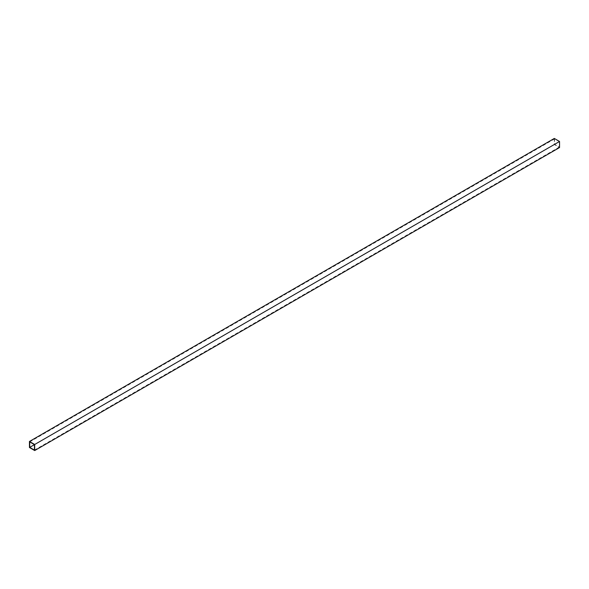 <?xml version="1.0" encoding="UTF-8"?>
<svg xmlns="http://www.w3.org/2000/svg" width="589" height="589" viewBox="0 0 589 589"><rect width="100%" height="100%" fill="white"/><g stroke="black" fill="none" stroke-linecap="round" stroke-linejoin="round"><path stroke-width="0.44" stroke-dasharray="2.94 2.21" d="M554.301 138.444L554.301 144.504L559.55 147.537M29.45 447.522L554.301 144.504M559.285 141.625L554.566 138.901L554.566 144.357L559.285 147.081L559.285 141.625L34.434 444.643L554.566 144.357M29.715 441.919L554.566 138.901M34.434 450.099L559.285 147.081"/><path stroke-width="0.88" d="M29.45 441.463L29.45 447.522L34.699 450.556L559.55 147.537L559.55 141.478L554.301 138.444L29.45 441.463L34.699 444.496L559.55 141.478M34.699 450.556L34.699 444.496M29.715 441.919L29.715 447.375L34.434 450.099L34.434 444.643L29.715 441.919M29.715 447.375L34.434 444.643"/></g></svg>
